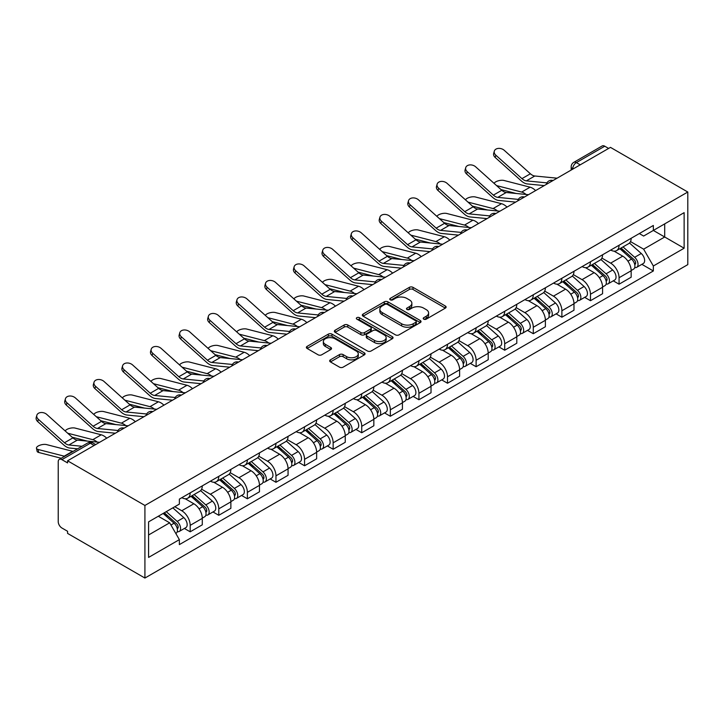 <?xml version="1.0" encoding="UTF-8"?>
<svg xmlns="http://www.w3.org/2000/svg" width="724" height="724" viewBox="0 0 724 724"><rect width="100%" height="100%" fill="white"/><g stroke="black" fill="none" stroke-linecap="round" stroke-linejoin="round"><path stroke-width="1.09" d="M423.739 319.148A1.783 1.032 0 0 0 426.264 319.148L445.378 308.107A2.543 1.466 0 0 0 446.12 307.067A2.543 1.466 0 0 0 445.378 306.035L412.997 287.338A2.543 1.466 0 0 0 409.395 287.338L390.281 298.369A1.783 1.032 0 0 0 389.756 299.093A1.783 1.032 0 0 0 390.281 299.827A1.783 1.032 0 0 0 392.797 299.827L395.268 298.397A8.145 4.697 0 0 1 406.788 298.397L409.485 299.953A8.145 4.697 0 0 1 411.866 303.275A8.145 4.697 0 0 1 409.485 306.605L407.015 308.026A1.783 1.032 0 0 0 406.49 308.759A1.783 1.032 0 0 0 407.015 309.483A1.783 1.032 0 0 0 409.531 309.483L412.001 308.053A8.145 4.697 0 0 1 423.513 308.053L426.219 309.619A8.145 4.697 0 0 1 428.599 312.94A8.145 4.697 0 0 1 426.219 316.261L423.739 317.691A1.783 1.032 0 0 0 423.223 318.415A1.783 1.032 0 0 0 423.739 319.148L423.739 317.691M330.416 359.837A2.543 1.466 0 0 0 329.673 360.869A2.543 1.466 0 0 0 330.416 361.909L339.502 367.159A2.543 1.466 0 0 0 343.104 367.159L364.326 354.896A2.543 1.466 0 0 0 365.077 353.864A2.543 1.466 0 0 0 364.326 352.823L331.945 334.126A2.543 1.466 0 0 0 328.343 334.126L307.121 346.38A2.543 1.466 0 0 0 306.37 347.42A2.543 1.466 0 0 0 307.121 348.461L318.089 354.796A2.543 1.466 0 0 0 321.691 354.796L330.778 349.547A2.543 1.466 0 0 0 331.52 348.516A2.543 1.466 0 0 0 330.778 347.475L325.338 344.334A6.806 3.928 0 0 1 323.338 341.556A6.806 3.928 0 0 1 327.538 337.927A6.806 3.928 0 0 1 334.959 338.778L356.28 351.086A6.806 3.928 0 0 1 358.271 353.864A6.806 3.928 0 0 1 354.072 357.493A6.806 3.928 0 0 1 346.651 356.642L343.104 354.588A2.543 1.466 0 0 0 339.502 354.588L330.416 359.837L330.416 361.909M144.918 505.461L67.576 460.799L610.459 147.37L687.8 192.023L144.918 505.461L144.918 578.051L687.8 264.622L687.8 192.023M395.449 334.85A2.543 1.466 0 0 0 399.051 334.85L420.282 322.596A2.543 1.466 0 0 0 421.024 321.556A2.543 1.466 0 0 0 420.282 320.524L387.892 301.827A2.543 1.466 0 0 0 384.299 301.827L363.068 314.08A2.543 1.466 0 0 0 362.326 315.121A2.543 1.466 0 0 0 363.068 316.162L395.449 334.85M357.575 319.528A1.783 1.032 0 0 1 359.385 319.782L359.385 317.664L392.299 336.669A2.543 1.466 0 0 1 393.051 337.71A2.543 1.466 0 0 1 392.299 338.751L371.077 351.004A2.543 1.466 0 0 1 367.475 351.004L335.094 332.307L335.094 330.234A2.543 1.466 0 0 0 334.352 331.266A2.543 1.466 0 0 0 335.094 332.307M335.094 330.234L344.181 324.986A2.543 1.466 0 0 1 347.773 324.986L360.914 332.569A2.543 1.466 0 0 0 364.507 332.569L370.534 329.085A2.543 1.466 0 0 0 371.276 328.053A2.543 1.466 0 0 0 370.534 327.013L356.86 319.121A1.783 1.032 0 0 1 356.344 318.388A1.783 1.032 0 0 1 357.439 317.438A1.783 1.032 0 0 1 359.385 317.664M67.576 460.799L67.576 462.917L61.893 459.64A5.186 2.996 -120 0 0 59.296 459.378A5.186 2.996 -120 0 0 58.228 461.758L58.228 521.651A5.186 2.996 -120 0 0 61.893 527.995L67.576 531.28L67.576 533.398L144.918 578.051M580.214 164.828L576.367 162.61A5.186 2.996 60 0 0 573.77 162.357L602.178 145.949A5.186 2.996 60 0 1 604.775 146.212L576.367 162.61A5.186 2.996 120 0 0 572.702 168.954L572.702 169.172M608.622 148.429L604.775 146.212M619.065 245.255A11.919 6.887 60 0 1 616.604 250.604L628.694 243.626A11.919 6.887 -120 0 0 631.165 238.268M601.897 258.088L610.64 263.138A11.919 6.887 60 0 1 619.065 277.735L631.165 270.758A11.919 6.887 -120 0 0 622.731 256.151L614.079 251.156M631.165 270.758L631.165 277.211L619.065 284.197L613.273 280.849M616.604 250.604A11.919 6.887 60 0 1 610.73 250.07M619.065 277.735L619.065 284.197M590.476 261.762A11.919 6.887 60 0 1 588.006 267.111L600.106 260.133A11.919 6.887 -120 0 0 602.576 254.776M584.675 297.356L590.476 300.704L602.576 293.718L602.576 287.265A11.919 6.887 -120 0 0 594.142 272.658L585.481 267.663M588.006 267.111A11.919 6.887 60 0 1 582.141 266.577M573.308 274.604L582.042 279.645A11.919 6.887 60 0 1 590.476 294.243L590.476 300.704M561.887 278.269A11.919 6.887 60 0 1 559.417 283.618L571.517 276.64A11.919 6.887 -120 0 0 573.978 271.283M556.086 313.863L561.887 317.212L573.978 310.225L573.978 303.772A11.919 6.887 -120 0 0 565.553 289.166L556.892 284.17M559.417 283.618A11.919 6.887 60 0 1 553.543 283.084M544.72 291.111L553.453 296.152A11.919 6.887 60 0 1 561.887 310.75L561.887 317.212M533.289 294.777A11.919 6.887 60 0 1 530.828 300.125L542.919 293.148A11.919 6.887 -120 0 0 545.389 287.79M527.497 330.37L533.289 333.719L545.389 326.732L545.389 320.279A11.919 6.887 -120 0 0 536.955 305.673L528.303 300.677M530.828 300.125A11.919 6.887 60 0 1 524.954 299.591M516.121 307.619L524.864 312.659A11.919 6.887 60 0 1 533.289 327.266L533.289 333.719M504.7 311.284A11.919 6.887 60 0 1 502.23 316.632L514.33 309.655A11.919 6.887 -120 0 0 516.8 304.297M498.899 346.877L504.7 350.226L516.8 343.239L516.8 336.787A11.919 6.887 -120 0 0 508.366 322.18L499.705 317.184M502.23 316.632A11.919 6.887 60 0 1 496.365 316.098M487.533 324.126L496.266 329.167A11.919 6.887 60 0 1 504.7 343.773L504.7 350.226M476.111 327.791A11.919 6.887 60 0 1 473.641 333.14L485.732 326.162A11.919 6.887 -120 0 0 488.202 320.804M470.31 363.385L476.111 366.733L488.202 359.747L488.202 353.294A11.919 6.887 -120 0 0 479.777 338.687L471.116 333.692M473.641 333.14A11.919 6.887 60 0 1 467.767 332.606M458.944 340.633L467.677 345.674A11.919 6.887 60 0 1 476.111 360.281L476.111 366.733M447.513 344.298A11.919 6.887 60 0 1 445.043 349.647L457.143 342.669A11.919 6.887 -120 0 0 459.613 337.312M441.712 379.892L447.513 383.24L459.613 376.254L459.613 369.801A11.919 6.887 -120 0 0 451.179 355.194L442.527 350.199M445.043 349.647A11.919 6.887 60 0 1 439.178 349.113M430.346 357.14L439.088 362.181A11.919 6.887 60 0 1 447.513 376.788L447.513 383.24M418.924 360.805A11.919 6.887 60 0 1 416.454 366.154L428.554 359.176A11.919 6.887 -120 0 0 431.024 353.819M413.123 396.399L418.924 399.748L431.024 392.761L431.024 386.308A11.919 6.887 -120 0 0 422.59 371.702L413.929 366.706M416.454 366.154A11.919 6.887 60 0 1 410.589 365.62M401.757 373.647L410.49 378.688A11.919 6.887 60 0 1 418.924 393.295L418.924 399.748M390.336 377.313A11.919 6.887 60 0 1 387.865 382.661L399.956 375.684A11.919 6.887 -120 0 0 402.426 370.326M384.534 412.906L390.336 416.255L402.426 409.268L402.426 402.816A11.919 6.887 -120 0 0 394.001 388.209L385.34 383.213M387.865 382.661A11.919 6.887 60 0 1 381.991 382.127M373.168 390.155L381.901 395.195A11.919 6.887 60 0 1 390.336 409.802L390.336 416.255M361.738 393.82A11.919 6.887 60 0 1 359.267 399.168L371.367 392.191A11.919 6.887 -120 0 0 373.837 386.833M355.937 429.413L361.738 432.762L373.837 425.775L373.837 419.323A11.919 6.887 -120 0 0 365.403 404.716L356.751 399.72M359.267 399.168A11.919 6.887 60 0 1 353.403 398.634M344.57 406.662L353.312 411.703A11.919 6.887 60 0 1 361.738 426.309L361.738 432.762M333.149 410.327A11.919 6.887 60 0 1 330.678 415.685L342.778 408.698A11.919 6.887 -120 0 0 345.248 403.34M327.348 445.921L333.149 449.269L345.248 442.283L345.248 435.83A11.919 6.887 -120 0 0 336.814 421.223L328.153 416.228M330.678 415.685A11.919 6.887 60 0 1 324.814 415.142M315.981 423.169L324.714 428.21A11.919 6.887 60 0 1 333.149 442.817L333.149 449.269M304.56 426.834A11.919 6.887 60 0 1 302.089 432.192L314.18 425.205A11.919 6.887 -120 0 0 316.65 419.848M298.759 462.428L304.56 465.776L316.65 458.79L316.65 452.337A11.919 6.887 -120 0 0 308.225 437.73L299.564 432.735M302.089 432.192A11.919 6.887 60 0 1 296.216 431.649M287.392 439.676L296.125 444.717A11.919 6.887 60 0 1 304.56 459.324L304.56 465.776M275.962 443.341A11.919 6.887 60 0 1 273.491 448.699L285.591 441.712A11.919 6.887 -120 0 0 288.062 436.355M270.161 478.935L275.962 482.284L288.062 475.297L288.062 468.844A11.919 6.887 -120 0 0 279.627 454.247L270.975 449.242M273.491 448.699A11.919 6.887 60 0 1 267.627 448.156M258.794 456.183L267.536 461.224A11.919 6.887 60 0 1 275.962 475.831L275.962 482.284M247.373 459.849A11.919 6.887 60 0 1 244.902 465.206L257.002 458.22A11.919 6.887 -120 0 0 259.473 452.871M241.572 495.442L247.373 498.791L259.473 491.804L259.473 485.351A11.919 6.887 -120 0 0 251.038 470.754L242.377 465.749M244.902 465.206A11.919 6.887 60 0 1 239.038 464.663M230.205 472.691L238.938 477.731A11.919 6.887 60 0 1 247.373 492.338L247.373 498.791M218.784 476.356A11.919 6.887 60 0 1 216.313 481.713L228.404 474.727A11.919 6.887 -120 0 0 230.875 469.378M212.983 511.949L218.784 515.298L230.875 508.311L230.875 501.859A11.919 6.887 -120 0 0 222.449 487.261L213.788 482.256M216.313 481.713A11.919 6.887 60 0 1 210.44 481.17M201.616 489.198L210.349 494.239A11.919 6.887 60 0 1 218.784 508.845L218.784 515.298M190.186 492.863A11.919 6.887 60 0 1 187.715 498.221L199.815 491.234A11.919 6.887 -120 0 0 202.286 485.885M184.385 528.457L190.186 531.805L202.286 524.819L202.286 518.366A11.919 6.887 -120 0 0 193.851 503.768L185.199 498.764M187.715 498.221A11.919 6.887 60 0 1 181.851 497.678M174.792 506.728L181.76 510.746A11.919 6.887 60 0 1 190.186 525.352L190.186 531.805M639.319 233.562L643.627 236.051L684.135 212.657L664.704 223.879L664.704 237.001L643.627 249.165L630.495 241.581M148.583 534.982L169.66 522.809L179.371 539.633L148.583 557.417L148.583 521.859L179.371 504.085L179.371 499.108L653.347 225.463L653.347 230.44L684.135 248.214L653.347 265.998L643.627 249.165M684.135 212.657L684.135 248.214M179.371 539.633L179.371 544.611L653.347 270.966L653.347 265.998M169.66 522.809L158.294 516.248M641.862 264.341L653.347 270.966M424.454 319.393L426.219 318.379A8.145 4.697 0 0 0 428.599 315.058L428.599 312.94M411.866 303.275L411.866 305.392A8.145 4.697 0 0 1 409.485 308.723L407.721 309.736M445.341 308.125L412.997 289.455A2.543 1.466 0 0 0 409.395 289.455L390.987 300.08M420.246 322.614L387.892 303.944A2.543 1.466 0 0 0 384.299 303.944L363.104 316.18L363.068 314.08M415.784 322.289A1.783 1.032 0 0 0 416.3 321.556A1.783 1.032 0 0 0 415.784 320.832L387.358 304.424A1.783 1.032 0 0 0 384.833 304.424L382.227 305.926A8.145 4.697 0 0 0 379.847 309.248A8.145 4.697 0 0 0 382.227 312.578L401.657 323.791A8.145 4.697 0 0 0 413.169 323.791L415.784 322.289L415.784 324.406A1.783 1.032 0 0 0 416.3 323.673L416.3 321.556M379.847 309.248L379.847 311.365A8.145 4.697 0 0 0 382.227 314.687L382.227 312.578M415.784 324.406L413.169 325.909A8.145 4.697 0 0 1 401.657 325.909L382.227 314.687M335.131 332.325L344.181 327.103L344.181 324.986M371.276 328.053L371.276 330.171A2.543 1.466 0 0 1 370.534 331.203L364.507 334.687A2.543 1.466 0 0 1 360.914 334.687L347.773 327.103A2.543 1.466 0 0 0 344.181 327.103M359.385 319.782L392.272 338.769M374.534 340.434A6.806 3.928 0 0 0 381.955 341.285A6.806 3.928 0 0 0 386.154 337.656A6.806 3.928 0 0 0 384.163 334.877L376.652 330.542A2.543 1.466 0 0 0 373.05 330.542L367.023 334.026A2.543 1.466 0 0 0 366.281 335.058A2.543 1.466 0 0 0 367.023 336.099L374.534 340.434L374.534 342.552A6.806 3.928 0 0 0 381.955 343.402A6.806 3.928 0 0 0 386.154 339.773L386.154 337.656M366.281 335.058L366.281 337.176A2.543 1.466 0 0 0 367.023 338.217L367.023 336.099M374.534 342.552L367.023 338.217M358.271 353.864L358.271 355.982A6.806 3.928 0 0 1 354.072 359.611A6.806 3.928 0 0 1 346.651 358.76L343.104 356.706A2.543 1.466 0 0 0 339.502 356.706L330.452 361.928M323.338 341.556L323.338 343.674A6.806 3.928 0 0 0 325.338 346.452L325.338 344.334M330.741 349.574L325.338 346.452M364.299 354.923L331.945 336.244A2.543 1.466 0 0 0 328.343 336.244L307.157 348.479M535.606 190.584A12.96 7.484 -120 0 0 530.113 187.19L503.995 180.475A5.964 2.398 -11.9 0 0 498.23 180.828A5.964 2.398 -11.9 0 0 494.085 183.353M619.898 248.703L631.545 259.102A6.48 3.738 60 0 1 633.581 269.12L631.165 270.514M620.206 248.975L625.69 252.142M621.074 248.024L634.034 259.59A3.113 1.792 60 0 1 635.011 264.405A3.113 1.792 60 0 1 634.731 264.513M623.011 246.902L634.658 257.301A6.48 3.738 60 0 1 636.695 267.319A6.48 3.738 60 0 1 634.74 267.527M629.509 243.002L641.265 253.491A6.48 3.738 60 0 1 643.292 263.509L636.695 267.319M516.112 193.48L501.044 189.607M526.086 194.457A12.96 7.484 -120 0 0 521.678 192.059L496.592 185.606M557.082 178.185L534.792 175.995A9.593 5.539 60 0 1 530.384 173.769L504.266 150.33A5.964 4.235 15.6 0 0 498.402 148.402A5.964 4.235 15.6 0 0 494.311 151.162A5.964 4.235 15.6 0 0 495.84 155.198L495.198 157.479A5.964 4.235 -164.4 0 1 493.678 153.443L494.311 151.162M546.937 182.891L526.357 180.864A9.593 5.539 60 0 1 521.95 178.629L495.84 155.198M544.24 185.597L527.271 183.932A12.96 7.484 60 0 1 521.316 180.919L495.198 157.479M507.017 207.091A12.96 7.484 -120 0 0 501.515 203.697L475.406 196.982A5.964 2.398 -11.9 0 0 469.632 197.335A5.964 2.398 -11.9 0 0 465.487 199.86M591.3 265.21L602.956 275.609A6.48 3.738 60 0 1 604.993 285.627L602.567 287.021M591.617 265.482L597.101 268.649M592.476 264.531L605.445 276.097A3.113 1.792 60 0 1 606.422 280.912A3.113 1.792 60 0 1 606.133 281.021M594.422 263.409L606.069 273.808A6.48 3.738 60 0 1 608.106 283.826A6.48 3.738 60 0 1 606.151 284.034M600.92 259.509L612.667 269.998A6.48 3.738 60 0 1 614.703 280.016L608.106 283.826M487.524 209.987L472.455 206.114M497.497 210.965A12.96 7.484 -120 0 0 493.089 208.566L467.994 202.114M478.428 223.598A12.96 7.484 -120 0 0 472.926 220.205L446.817 213.49A5.964 2.398 -11.9 0 0 441.043 213.842A5.964 2.398 -11.9 0 0 436.898 216.367M562.711 281.717L574.358 292.116A6.48 3.738 60 0 1 576.394 302.134L573.978 303.528M563.019 281.989L568.503 285.156M563.887 281.039L576.847 292.605A3.113 1.792 60 0 1 577.824 297.419A3.113 1.792 60 0 1 577.544 297.528M565.824 279.917L577.481 290.315A6.48 3.738 60 0 1 579.517 300.333A6.48 3.738 60 0 1 577.553 300.541M572.322 276.016L584.078 286.505A6.48 3.738 60 0 1 586.114 296.523L579.517 300.333M458.926 226.494L443.857 222.621M468.899 227.472A12.96 7.484 -120 0 0 464.5 225.073L439.405 218.621M528.484 194.693L506.203 192.503A9.593 5.539 60 0 1 501.786 190.276L475.677 166.837A5.964 4.235 15.6 0 0 469.813 164.909A5.964 4.235 15.6 0 0 465.722 167.669A5.964 4.235 15.6 0 0 467.242 171.706L466.609 173.986A5.964 4.235 -164.4 0 1 465.079 169.95L465.722 167.669M518.348 199.399L497.768 197.371A9.593 5.539 60 0 1 493.361 195.136L467.242 171.706M515.651 202.105L498.682 200.439A12.96 7.484 60 0 1 492.718 197.426L466.609 173.986M499.895 211.2L477.605 209.01A9.593 5.539 60 0 1 473.197 206.783L447.088 183.344A5.964 4.235 15.6 0 0 441.215 181.416A5.964 4.235 15.6 0 0 437.124 184.177A5.964 4.235 15.6 0 0 438.654 188.213L438.02 190.493A5.964 4.235 -164.4 0 1 436.491 186.457L437.124 184.177M489.759 215.906L469.179 213.879A9.593 5.539 60 0 1 464.763 211.652L438.654 188.213M487.053 218.612L470.093 216.947A12.96 7.484 60 0 1 464.129 213.933L438.02 190.493M449.83 240.106A12.96 7.484 -120 0 0 444.337 236.712L418.219 229.997A5.964 2.398 -11.9 0 0 412.454 230.35A5.964 2.398 -11.9 0 0 408.309 232.875M534.122 298.225L545.769 308.623A6.48 3.738 60 0 1 547.806 318.641L545.389 320.035M534.43 298.496L539.914 301.664M535.298 297.546L548.258 309.112A3.113 1.792 60 0 1 549.235 313.926A3.113 1.792 60 0 1 548.955 314.035M537.235 296.424L548.883 306.822A6.48 3.738 60 0 1 550.919 316.841A6.48 3.738 60 0 1 548.964 317.049M543.733 292.523L555.489 303.012A6.48 3.738 60 0 1 557.516 313.03L550.919 316.841M430.337 243.002L415.268 239.128M440.31 243.979A12.96 7.484 -120 0 0 435.902 241.581L410.807 235.128M421.241 256.613A12.96 7.484 -120 0 0 415.739 253.219L389.63 246.504A5.964 2.398 -11.9 0 0 383.856 246.857A5.964 2.398 -11.9 0 0 379.711 249.382M505.524 314.732L517.18 325.13A6.48 3.738 60 0 1 519.217 335.149L516.791 336.542M505.832 315.003L511.316 318.171M506.7 314.053L519.669 325.619A3.113 1.792 60 0 1 520.646 330.434A3.113 1.792 60 0 1 520.357 330.542M508.646 312.931L520.294 323.329A6.48 3.738 60 0 1 522.33 333.348A6.48 3.738 60 0 1 520.375 333.556M515.144 309.03L526.891 319.519A6.48 3.738 60 0 1 528.927 329.538L522.33 333.348M401.739 259.509L386.679 255.635M411.721 260.486A12.96 7.484 -120 0 0 407.313 258.088L382.218 251.635M392.652 273.12A12.96 7.484 -120 0 0 387.15 269.726L361.041 263.011A5.964 2.398 -11.9 0 0 355.267 263.364A5.964 2.398 -11.9 0 0 351.122 265.889M476.935 331.239L488.582 341.637A6.48 3.738 60 0 1 490.619 351.656L488.202 353.05M477.243 331.52L482.727 334.678M478.111 330.56L491.071 342.126A3.113 1.792 60 0 1 492.049 346.941A3.113 1.792 60 0 1 491.768 347.049M480.048 329.438L491.705 339.837A6.48 3.738 60 0 1 493.741 349.855A6.48 3.738 60 0 1 491.777 350.063M486.546 325.538L498.302 336.026A6.48 3.738 60 0 1 500.338 346.045L493.741 349.855M373.15 276.016L358.081 272.143M383.123 276.993A12.96 7.484 -120 0 0 378.715 274.595L353.629 268.142M471.306 227.707L449.016 225.517A9.593 5.539 60 0 1 444.608 223.291L418.49 199.851A5.964 4.235 15.6 0 0 412.626 197.923A5.964 4.235 15.6 0 0 408.535 200.684A5.964 4.235 15.6 0 0 410.065 204.72L409.422 207.001A5.964 4.235 -164.4 0 1 407.893 202.964L408.535 200.684M461.161 232.413L440.581 230.386A9.593 5.539 60 0 1 436.174 228.16L410.065 204.72M458.464 235.119L441.495 233.454A12.96 7.484 60 0 1 435.54 230.44L409.422 207.001M442.708 244.214L420.427 242.033A9.593 5.539 60 0 1 416.01 239.798L389.901 216.358A5.964 4.235 15.6 0 0 384.037 214.431A5.964 4.235 15.6 0 0 379.937 217.191A5.964 4.235 15.6 0 0 381.467 221.227L380.833 223.508A5.964 4.235 -164.4 0 1 379.304 219.472L379.937 217.191M432.572 248.92L411.992 246.893A9.593 5.539 60 0 1 407.585 244.667L381.467 221.227M429.875 251.626L412.906 249.961A12.96 7.484 60 0 1 406.942 246.947L380.833 223.508M414.119 260.721L391.829 258.54A9.593 5.539 60 0 1 387.421 256.305L361.303 232.866A5.964 4.235 15.6 0 0 355.439 230.938A5.964 4.235 15.6 0 0 351.348 233.698A5.964 4.235 15.6 0 0 352.878 237.734L352.244 240.015A5.964 4.235 -164.4 0 1 350.715 235.979L351.348 233.698M403.983 265.427L383.403 263.4A9.593 5.539 60 0 1 378.987 261.174L352.878 237.734M401.277 268.142L384.317 266.468A12.96 7.484 60 0 1 378.353 263.455L352.244 240.015M364.054 289.627A12.96 7.484 -120 0 0 358.561 286.233L332.443 279.518A5.964 2.398 -11.9 0 0 326.678 279.871A5.964 2.398 -11.9 0 0 322.533 282.396M448.346 347.746L459.993 358.145A6.48 3.738 60 0 1 462.03 368.163L459.613 369.557M448.654 348.027L454.138 351.185M449.523 347.067L462.482 358.633A3.113 1.792 60 0 1 463.46 363.448A3.113 1.792 60 0 1 463.179 363.557M451.459 345.945L463.107 356.344A6.48 3.738 60 0 1 465.143 366.362A6.48 3.738 60 0 1 463.188 366.57M457.957 342.045L469.704 352.534A6.48 3.738 60 0 1 471.74 362.552L465.143 366.362M344.561 292.523L329.492 288.65M354.534 293.501A12.96 7.484 -120 0 0 350.126 291.102L325.031 284.65M385.53 277.229L363.24 275.048A9.593 5.539 60 0 1 358.833 272.812L332.714 249.373A5.964 4.235 15.6 0 0 326.85 247.445A5.964 4.235 15.6 0 0 322.759 250.205A5.964 4.235 15.6 0 0 324.289 254.242L323.646 256.522A5.964 4.235 -164.4 0 1 322.117 252.486L322.759 250.205M375.385 281.935L354.805 279.907A9.593 5.539 60 0 1 350.398 277.681L324.289 254.242M372.688 284.65L355.719 282.975A12.96 7.484 60 0 1 349.764 279.962L323.646 256.522M335.465 306.134A12.96 7.484 -120 0 0 329.963 302.741L303.854 296.026A5.964 2.398 -11.9 0 0 298.08 296.378A5.964 2.398 -11.9 0 0 293.935 298.903M419.748 364.253L431.404 374.652A6.48 3.738 60 0 1 433.441 384.67L431.015 386.064M420.056 364.534L425.54 367.692M420.925 363.575L433.893 375.141A3.113 1.792 60 0 1 434.871 379.955A3.113 1.792 60 0 1 434.581 380.064M422.87 362.452L434.518 372.851A6.48 3.738 60 0 1 436.554 382.869A6.48 3.738 60 0 1 434.599 383.077M429.359 358.552L441.115 369.041A6.48 3.738 60 0 1 443.151 379.059L436.554 382.869M315.963 309.03L300.903 305.157M325.945 310.008A12.96 7.484 -120 0 0 321.537 307.609L296.442 301.157M356.932 293.736L334.651 291.555A9.593 5.539 60 0 1 330.234 289.319L304.125 265.88A5.964 4.235 15.6 0 0 298.261 263.952A5.964 4.235 15.6 0 0 294.161 266.713A5.964 4.235 15.6 0 0 295.691 270.749L295.057 273.029A5.964 4.235 -164.4 0 1 293.528 268.993L294.161 266.713M346.796 298.442L326.216 296.415A9.593 5.539 60 0 1 321.809 294.188L295.691 270.749M344.099 301.157L327.13 299.492A12.96 7.484 60 0 1 321.166 296.469L295.057 273.029M306.876 322.642A12.96 7.484 -120 0 0 301.374 319.248L275.265 312.533A5.964 2.398 -11.9 0 0 269.491 312.886A5.964 2.398 -11.9 0 0 265.346 315.411M391.159 380.761L402.806 391.159A6.48 3.738 60 0 1 404.843 401.177L402.426 402.571M391.467 381.041L396.951 384.2M392.336 380.082L405.295 391.648A3.113 1.792 60 0 1 406.273 396.462A3.113 1.792 60 0 1 405.992 396.571M394.272 378.96L405.929 389.358A6.48 3.738 60 0 1 407.956 399.377A6.48 3.738 60 0 1 406.001 399.585M400.77 375.059L412.526 385.548A6.48 3.738 60 0 1 414.562 395.566L407.956 399.377M287.374 325.538L272.305 321.664M297.347 326.515A12.96 7.484 -120 0 0 292.939 324.117L267.853 317.664M328.343 310.243L306.053 308.062A9.593 5.539 60 0 1 301.646 305.827L275.527 282.387A5.964 4.235 15.6 0 0 269.663 280.459A5.964 4.235 15.6 0 0 265.572 283.22A5.964 4.235 15.6 0 0 267.102 287.256L266.459 289.537A5.964 4.235 -164.4 0 1 264.939 285.5L265.572 283.22M318.207 314.949L297.627 312.931A9.593 5.539 60 0 1 293.211 310.696L267.102 287.256M315.501 317.664L298.541 315.999A12.96 7.484 60 0 1 292.577 312.976L266.459 289.537M278.278 339.149A12.96 7.484 -120 0 0 272.785 335.755L246.667 329.04A5.964 2.398 -11.9 0 0 240.902 329.393A5.964 2.398 -11.9 0 0 236.748 331.918M362.57 397.268L374.218 407.666A6.48 3.738 60 0 1 376.254 417.685L373.837 419.078M362.878 397.548L368.362 400.707M363.747 396.589L376.706 408.155A3.113 1.792 60 0 1 377.684 412.97A3.113 1.792 60 0 1 377.403 413.078M365.683 395.467L377.331 405.865A6.48 3.738 60 0 1 379.367 415.884A6.48 3.738 60 0 1 377.412 416.092M372.181 391.566L383.928 402.055A6.48 3.738 60 0 1 385.964 412.074L379.367 415.884M258.785 342.045L243.717 338.171M268.758 343.022A12.96 7.484 -120 0 0 264.351 340.624L239.255 334.171M299.754 326.75L277.464 324.569A9.593 5.539 60 0 1 273.057 322.334L246.938 298.894A5.964 4.235 15.6 0 0 241.074 296.967A5.964 4.235 15.6 0 0 236.983 299.727A5.964 4.235 15.6 0 0 238.513 303.763L237.87 306.044A5.964 4.235 -164.4 0 1 236.341 302.008L236.983 299.727M289.609 331.456L269.029 329.438A9.593 5.539 60 0 1 264.622 327.203L238.513 303.763M286.912 334.171L269.943 332.506A12.96 7.484 60 0 1 263.988 329.483L237.87 306.044M249.689 355.656A12.96 7.484 -120 0 0 244.187 352.262L218.078 345.547A5.964 2.398 -11.9 0 0 212.304 345.9A5.964 2.398 -11.9 0 0 208.159 348.425M333.972 413.775L345.629 424.173A6.48 3.738 60 0 1 347.665 434.192L345.239 435.586M334.28 414.056L339.764 417.223M335.149 413.096L348.117 424.671A3.113 1.792 60 0 1 349.095 429.477A3.113 1.792 60 0 1 348.805 429.585M337.094 411.974L348.742 422.373A6.48 3.738 60 0 1 350.778 432.391A6.48 3.738 60 0 1 348.823 432.599M343.583 408.074L355.339 418.562A6.48 3.738 60 0 1 357.375 428.581L350.778 432.391M230.187 358.552L215.128 354.679M240.169 359.529A12.96 7.484 -120 0 0 235.762 357.131L210.666 350.678M271.156 343.267L248.875 341.076A9.593 5.539 60 0 1 244.459 338.841L218.349 315.402A5.964 4.235 15.6 0 0 212.485 313.474A5.964 4.235 15.6 0 0 208.385 316.234A5.964 4.235 15.6 0 0 209.915 320.27L209.281 322.551A5.964 4.235 -164.4 0 1 207.752 318.515L208.385 316.234M261.02 347.963L240.44 345.945A9.593 5.539 60 0 1 236.033 343.71L209.915 320.27M258.323 350.678L241.354 349.013A12.96 7.484 60 0 1 235.391 345.991L209.281 322.551M221.101 372.163A12.96 7.484 -120 0 0 215.598 368.769L189.489 362.054A5.964 2.398 -11.9 0 0 183.715 362.407A5.964 2.398 -11.9 0 0 179.57 364.941M305.383 430.282L317.031 440.681A6.48 3.738 60 0 1 319.067 450.699L316.65 452.093M305.691 430.563L311.175 433.73M306.56 429.603L319.519 441.178A3.113 1.792 60 0 1 320.497 445.984A3.113 1.792 60 0 1 320.216 446.093M308.496 428.481L320.153 438.88A6.48 3.738 60 0 1 322.18 448.898A6.48 3.738 60 0 1 320.225 449.106M314.994 424.59L326.75 435.07A6.48 3.738 60 0 1 328.787 445.097L322.18 448.898M201.598 375.059L186.53 371.186M211.571 376.046A12.96 7.484 -120 0 0 207.164 373.638L182.077 367.186M242.567 359.774L220.277 357.584A9.593 5.539 60 0 1 215.87 355.348L189.751 331.909A5.964 4.235 15.6 0 0 183.887 329.981A5.964 4.235 15.6 0 0 179.796 332.741A5.964 4.235 15.6 0 0 181.326 336.778L180.683 339.058A5.964 4.235 -164.4 0 1 179.163 335.022L179.796 332.741M232.431 364.471L211.851 362.452A9.593 5.539 60 0 1 207.435 360.217L181.326 336.778M229.725 367.186L212.766 365.52A12.96 7.484 60 0 1 206.802 362.498L180.683 339.058M192.503 388.67A12.96 7.484 -120 0 0 187.009 385.277L160.891 378.562A5.964 2.398 -11.9 0 0 155.126 378.914A5.964 2.398 -11.9 0 0 150.972 381.448M276.794 446.789L288.442 457.188A6.48 3.738 60 0 1 290.478 467.206L288.062 468.609M277.102 447.07L282.586 450.238M277.971 446.111L290.93 457.686A3.113 1.792 60 0 1 291.908 462.491A3.113 1.792 60 0 1 291.627 462.6M279.907 444.998L291.555 455.387A6.48 3.738 60 0 1 293.591 465.405A6.48 3.738 60 0 1 291.636 465.613M286.405 441.097L298.152 451.577A6.48 3.738 60 0 1 300.188 461.604L293.591 465.405M173.009 391.566L157.941 387.693M182.982 392.553A12.96 7.484 -120 0 0 178.575 390.146L153.479 383.693M213.978 376.281L191.688 374.091A9.593 5.539 60 0 1 187.281 371.855L161.162 348.416A5.964 4.235 15.6 0 0 155.298 346.488A5.964 4.235 15.6 0 0 151.207 349.249A5.964 4.235 15.6 0 0 152.728 353.285L152.094 355.565A5.964 4.235 -164.4 0 1 150.565 351.538L151.207 349.249M203.833 380.978L183.253 378.96A9.593 5.539 60 0 1 178.846 376.724L152.728 353.285M201.136 383.693L184.168 382.028A12.96 7.484 60 0 1 178.213 379.005L152.094 355.565M163.914 405.178A12.96 7.484 -120 0 0 158.411 401.784L132.302 395.069A5.964 2.398 -11.9 0 0 126.528 395.422A5.964 2.398 -11.9 0 0 122.383 397.956M248.196 463.297L259.853 473.695A6.48 3.738 60 0 1 261.88 483.713L259.464 485.116M248.504 463.577L253.988 466.745M249.373 462.618L262.341 474.193A3.113 1.792 60 0 1 263.319 478.998A3.113 1.792 60 0 1 263.029 479.116M251.319 461.505L262.966 471.894A6.48 3.738 60 0 1 265.002 481.922A6.48 3.738 60 0 1 263.047 482.13M257.807 457.604L269.563 468.084A6.48 3.738 60 0 1 271.6 478.111L265.002 481.922M144.411 408.074L129.352 404.2M154.384 409.06A12.96 7.484 -120 0 0 149.986 406.653L124.89 400.2M185.38 392.788L163.099 390.598A9.593 5.539 60 0 1 158.683 388.363L132.573 364.923A5.964 4.235 15.6 0 0 126.709 363.005A5.964 4.235 15.6 0 0 122.609 365.756A5.964 4.235 15.6 0 0 124.139 369.792L123.505 372.073A5.964 4.235 -164.4 0 1 121.976 368.045L122.609 365.756M175.244 397.485L154.665 395.467A9.593 5.539 60 0 1 150.257 393.232L124.139 369.792M172.547 400.2L155.579 398.535A12.96 7.484 60 0 1 149.615 395.512L123.505 372.073M135.325 421.685A12.96 7.484 -120 0 0 129.822 418.291L103.713 411.576A5.964 2.398 -11.9 0 0 97.939 411.929A5.964 2.398 -11.9 0 0 93.794 414.463M219.607 479.804L231.255 490.202A6.48 3.738 60 0 1 233.291 500.221L230.875 501.623M219.915 480.084L225.399 483.252M220.784 479.125L233.743 490.7A3.113 1.792 60 0 1 234.721 495.506A3.113 1.792 60 0 1 234.44 495.623M222.721 478.012L234.377 488.401A6.48 3.738 60 0 1 236.404 498.429A6.48 3.738 60 0 1 234.449 498.637M229.218 474.111L240.974 484.591A6.48 3.738 60 0 1 243.002 494.619L236.404 498.429M115.822 424.581L100.754 420.707M125.795 425.567A12.96 7.484 -120 0 0 121.388 423.16L96.301 416.707M156.791 409.295L134.501 407.105A9.593 5.539 60 0 1 130.094 404.87L103.975 381.43A5.964 4.235 15.6 0 0 98.111 379.512A5.964 4.235 15.6 0 0 94.02 382.263A5.964 4.235 15.6 0 0 95.55 386.299L94.907 388.58A5.964 4.235 -164.4 0 1 93.387 384.553L94.02 382.263M146.655 413.992L126.076 411.974A9.593 5.539 60 0 1 121.659 409.739L95.55 386.299M143.949 416.707L126.99 415.042A12.96 7.484 60 0 1 121.026 412.019L94.907 388.58M106.727 438.192A12.96 7.484 -120 0 0 101.233 434.798L75.115 428.083A5.964 2.398 -11.9 0 0 69.35 428.436A5.964 2.398 -11.9 0 0 65.196 430.97M191.018 496.311L202.666 506.709A6.48 3.738 60 0 1 204.702 516.728L202.286 518.131M191.326 496.592L196.81 499.759M192.186 495.632L205.154 507.207A3.113 1.792 60 0 1 206.132 512.013A3.113 1.792 60 0 1 205.851 512.13M194.132 494.519L205.779 504.909A6.48 3.738 60 0 1 207.815 514.936A6.48 3.738 60 0 1 205.86 515.144M200.629 490.619L212.376 501.099A6.48 3.738 60 0 1 214.413 511.126L207.815 514.936M87.233 441.088L72.165 437.215M97.206 442.074A12.96 7.484 -120 0 0 92.799 439.667L67.703 433.214M128.202 425.803L105.912 423.612A9.593 5.539 60 0 1 101.496 421.377L75.386 397.938A5.964 4.235 15.6 0 0 69.522 396.019A5.964 4.235 15.6 0 0 65.431 398.77A5.964 4.235 15.6 0 0 66.952 402.806L66.318 405.087A5.964 4.235 -164.4 0 1 64.789 401.06L65.431 398.77M118.057 430.499L97.478 428.481A9.593 5.539 60 0 1 93.07 426.246L66.952 402.806M115.36 433.214L98.392 431.549A12.96 7.484 60 0 1 92.437 428.527L66.318 405.087M38.734 452.482A5.964 2.398 168.1 0 1 37.114 451.278L36.471 448.256A5.964 2.398 -11.9 0 0 38.091 449.459L38.734 452.482L61.232 458.265M73.07 451.432A12.96 7.484 -120 0 0 72.635 451.305L46.526 444.59A5.964 2.398 -11.9 0 0 39.892 445.233A5.964 2.398 -11.9 0 0 36.471 448.256M163.135 513.461L174.077 523.217A6.48 3.738 60 0 1 176.104 533.235L175.787 533.425M163.244 513.397L168.212 516.266M164.312 512.782L176.565 523.714A3.113 1.792 60 0 1 177.543 528.52A3.113 1.792 60 0 1 177.253 528.638M166.249 511.66L177.19 521.416A6.48 3.738 60 0 1 179.226 531.443A6.48 3.738 60 0 1 177.262 531.651M172.846 507.85L183.787 517.606A6.48 3.738 60 0 1 185.824 527.633L179.226 531.443M64.635 456.301A12.96 7.484 -120 0 0 64.21 456.174L38.091 449.459M99.604 442.31L77.323 440.12A9.593 5.539 60 0 1 72.907 437.884L46.798 414.445A5.964 4.235 15.6 0 0 40.933 412.526A5.964 4.235 15.6 0 0 36.834 415.277A5.964 4.235 15.6 0 0 38.363 419.314L37.729 421.594A5.964 4.235 -164.4 0 1 36.2 417.567L36.834 415.277M82.002 446.274L68.889 444.988A9.593 5.539 60 0 1 64.481 442.753L38.363 419.314M77.595 448.817L69.803 448.056A12.96 7.484 60 0 1 63.839 445.034L37.729 421.594M572.883 169.063L572.702 168.954A5.186 2.996 0 0 1 571.182 166.846L571.182 170.05M218.784 508.845L230.875 501.859M247.373 492.338L259.473 485.351M275.962 475.831L288.062 468.844M304.56 459.324L316.65 452.337M333.149 442.817L345.248 435.83M361.738 426.309L373.837 419.323M390.336 409.802L402.426 402.816M418.924 393.295L431.024 386.308M447.513 376.788L459.613 369.801M476.111 360.281L488.202 353.294M504.7 343.773L516.8 336.787M533.289 327.266L545.389 320.279M561.887 310.75L573.978 303.772M590.476 294.243L602.576 287.265M190.186 525.352L202.286 518.366M181.76 510.746L193.851 503.768M210.349 494.239L222.449 487.261M238.938 477.731L251.038 470.754M267.536 461.224L279.627 454.247M296.125 444.717L308.225 437.73M324.714 428.21L336.814 421.223M353.312 411.703L365.403 404.716M381.901 395.195L394.001 388.209M410.49 378.688L422.59 371.702M439.088 362.181L451.179 355.194M467.677 345.674L479.777 338.687M496.266 329.167L508.366 322.18M524.864 312.659L536.955 305.673M553.453 296.152L565.553 289.166M582.042 279.645L594.142 272.658M610.64 263.138L622.731 256.151M552.584 180.783A5.186 2.996 120 0 0 550.294 182.104M523.986 197.29A5.186 2.996 120 0 0 521.705 198.611M495.397 213.797A5.186 2.996 120 0 0 493.107 215.118M466.808 230.304A5.186 2.996 120 0 0 464.518 231.626M438.21 246.812A5.186 2.996 120 0 0 435.929 248.133M409.621 263.319A5.186 2.996 120 0 0 407.331 264.64M381.032 279.826A5.186 2.996 120 0 0 378.743 281.147M352.434 296.333A5.186 2.996 120 0 0 350.144 297.654M323.845 312.84A5.186 2.996 120 0 0 321.556 314.162M295.256 329.348A5.186 2.996 120 0 0 292.967 330.669M266.658 345.855A5.186 2.996 120 0 0 264.369 347.176M238.069 362.362A5.186 2.996 120 0 0 235.78 363.692M209.48 378.878A5.186 2.996 120 0 0 207.191 380.2M180.882 395.385A5.186 2.996 120 0 0 178.593 396.707M152.293 411.893A5.186 2.996 120 0 0 150.004 413.214M123.704 428.4A5.186 2.996 120 0 0 121.415 429.721M94.147 445.459L90.301 443.233L61.893 459.64M95.668 444.581L92.889 442.979A5.186 2.996 120 0 0 90.301 443.233A5.186 2.996 60 0 0 87.704 442.979L59.296 459.378M426.219 318.379L426.219 316.261M407.015 309.483L407.015 308.026M409.485 308.723L409.485 306.605M390.281 299.827L390.281 298.369M409.395 289.455L409.395 287.338M412.997 289.455L412.997 287.338M445.378 308.107L445.378 306.035M384.299 303.944L384.299 301.827M387.892 303.944L387.892 301.827M420.282 322.596L420.282 320.524M401.657 325.909L401.657 323.791M413.169 325.909L413.169 323.791M347.773 327.103L347.773 324.986M360.914 334.687L360.914 332.569M364.507 334.687L364.507 332.569M370.534 331.203L370.534 329.085M392.299 338.751L392.299 336.669M339.502 356.706L339.502 354.588M343.104 356.706L343.104 354.588M346.651 358.76L346.651 356.642M330.778 349.547L330.778 347.475M307.121 348.461L307.121 346.38M328.343 336.244L328.343 334.126M331.945 336.244L331.945 334.126M364.326 354.896L364.326 352.823M631.545 259.102L627.916 261.192M635.654 262.975L634.486 263.654M641.265 253.491L634.658 257.301M530.113 187.19L521.678 192.059M526.357 180.864L534.792 175.995M521.95 178.629L530.384 173.769M602.956 275.609L599.318 277.699M607.065 279.482L605.898 280.161M612.667 269.998L606.069 273.808M501.515 203.697L493.089 208.566M574.358 292.116L570.729 294.216M578.476 295.989L577.309 296.668M584.078 286.505L577.481 290.315M472.926 220.205L464.5 225.073M497.768 197.371L506.203 192.503M493.361 195.136L501.786 190.276M469.179 213.879L477.605 209.01M464.763 211.652L473.197 206.783M545.769 308.623L542.14 310.723M549.878 312.497L548.711 313.175M555.489 303.012L548.883 306.822M444.337 236.712L435.902 241.581M517.18 325.13L513.542 327.23M521.289 329.004L520.122 329.682M526.891 319.519L520.294 323.329M415.739 253.219L407.313 258.088M488.582 341.637L484.953 343.737M492.7 345.511L491.524 346.19M498.302 336.026L491.705 339.837M387.15 269.726L378.715 274.595M440.581 230.386L449.016 225.517M436.174 228.16L444.608 223.291M411.992 246.893L420.427 242.033M407.585 244.667L416.01 239.798M383.403 263.4L391.829 258.54M378.987 261.174L387.421 256.305M459.993 358.145L456.364 360.244M464.102 362.027L462.935 362.697M469.704 352.534L463.107 356.344M358.561 286.233L350.126 291.102M354.805 279.907L363.24 275.048M350.398 277.681L358.833 272.812M431.404 374.652L427.766 376.752M435.513 378.534L434.346 379.204M441.115 369.041L434.518 372.851M329.963 302.741L321.537 307.609M326.216 296.415L334.651 291.555M321.809 294.188L330.234 289.319M402.806 391.159L399.177 393.259M406.915 395.042L405.748 395.711M412.526 385.548L405.929 389.358M301.374 319.248L292.939 324.117M297.627 312.931L306.053 308.062M293.211 310.696L301.646 305.827M374.218 407.666L370.588 409.766M378.326 411.549L377.159 412.218M383.928 402.055L377.331 405.865M272.785 335.755L264.351 340.624M269.029 329.438L277.464 324.569M264.622 327.203L273.057 322.334M345.629 424.173L341.99 426.273M349.737 428.056L348.57 428.726M355.339 418.562L348.742 422.373M244.187 352.262L235.762 357.131M240.44 345.945L248.875 341.076M236.033 343.71L244.459 338.841M317.031 440.681L313.401 442.78M321.139 444.563L319.972 445.233M326.75 435.07L320.153 438.88M215.598 368.769L207.164 373.638M211.851 362.452L220.277 357.584M207.435 360.217L215.87 355.348M288.442 457.188L284.813 459.288M292.55 461.07L291.383 461.74M298.152 451.577L291.555 455.387M187.009 385.277L178.575 390.146M183.253 378.96L191.688 374.091M178.846 376.724L187.281 371.855M259.853 473.695L256.215 475.795M263.961 477.578L262.794 478.247M269.563 468.084L262.966 471.894M158.411 401.784L149.986 406.653M154.665 395.467L163.099 390.598M150.257 393.232L158.683 388.363M231.255 490.202L227.626 492.302M235.363 494.085L234.196 494.754M240.974 484.591L234.377 488.401M129.822 418.291L121.388 423.16M126.076 411.974L134.501 407.105M121.659 409.739L130.094 404.87M202.666 506.709L199.037 508.809M206.774 510.592L205.607 511.262M212.376 501.099L205.779 504.909M101.233 434.798L92.799 439.667M97.478 428.481L105.912 423.612M93.07 426.246L101.496 421.377M174.077 523.217L170.936 525.027M178.185 527.099L177.018 527.769M183.787 517.606L177.19 521.416M72.635 451.305L64.21 456.174M68.889 444.988L77.323 440.12M64.481 442.753L72.907 437.884M553.018 180.529A5.186 5.186 0 0 0 546.367 184.367M524.429 197.037A5.186 5.186 0 0 0 517.778 200.874M495.84 213.544A5.186 5.186 0 0 0 489.189 217.381M467.242 230.051A5.186 5.186 0 0 0 460.591 233.897M438.654 246.558A5.186 5.186 0 0 0 432.002 250.404M410.065 263.065A5.186 5.186 0 0 0 403.413 266.912M381.467 279.573A5.186 5.186 0 0 0 374.815 283.419M352.878 296.08A5.186 5.186 0 0 0 346.226 299.926M324.289 312.587A5.186 5.186 0 0 0 317.637 316.433M295.691 329.094A5.186 5.186 0 0 0 289.039 332.94M267.102 345.601A5.186 5.186 0 0 0 260.45 349.448M238.513 362.109A5.186 5.186 0 0 0 231.861 365.955M209.915 378.616A5.186 5.186 0 0 0 203.263 382.462M181.326 395.123A5.186 5.186 0 0 0 174.674 398.969M152.737 411.639A5.186 5.186 0 0 0 146.085 415.476M124.139 428.146A5.186 5.186 0 0 0 117.487 431.984M92.889 442.979A5.186 5.186 0 0 0 87.704 442.979M573.77 162.357A5.186 5.186 0 0 0 571.182 166.846"/></g></svg>
